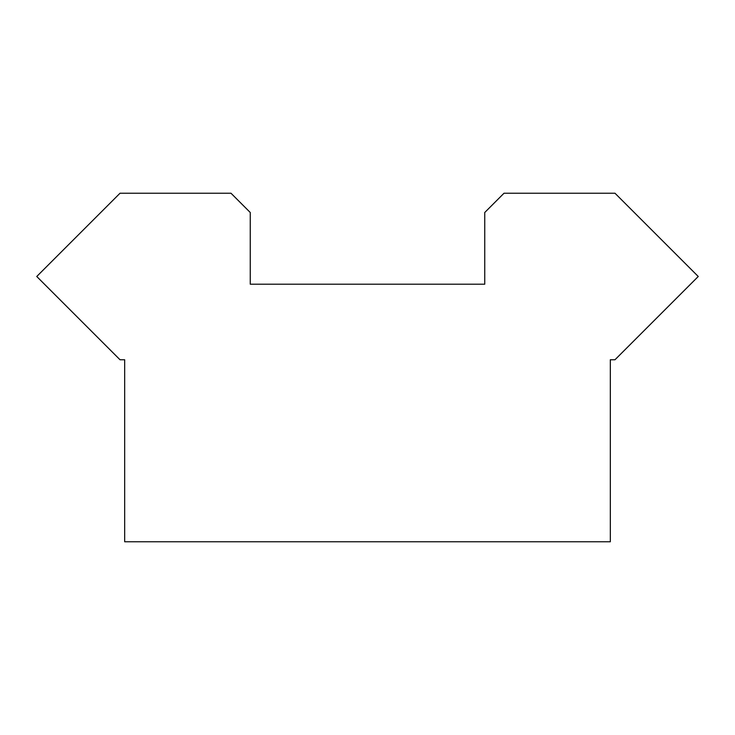 <?xml version="1.0" encoding="UTF-8"?>
<svg xmlns="http://www.w3.org/2000/svg" width="735" height="735" viewBox="0 0 735 735"><rect width="100%" height="100%" fill="white"/><g stroke="black" fill="none" stroke-linecap="round" stroke-linejoin="round"><path stroke-width="1.1" d="M250.258 284.206L250.258 212.498L230.992 193.231L120.016 193.231L36.75 276.489L120.016 359.755L124.674 359.755L124.674 541.768L610.326 541.768L610.326 359.755L614.984 359.755L698.25 276.489L614.984 193.231L504.008 193.231L484.742 212.498L484.742 284.206L250.258 284.206L484.742 284.206"/></g></svg>
